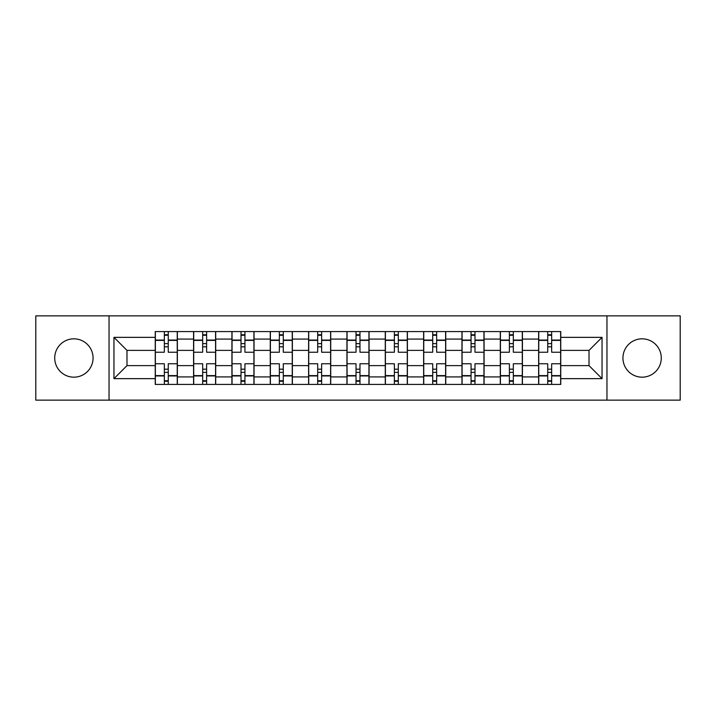 <?xml version="1.0" encoding="UTF-8"?>
<svg xmlns="http://www.w3.org/2000/svg" width="716" height="716" viewBox="0 0 716 716"><rect width="100%" height="100%" fill="white"/><g stroke="black" fill="none" stroke-linecap="round" stroke-linejoin="round"><path stroke-width="1.07" d="M642.109 338.829A19.171 19.171 0 0 0 622.938 358A19.171 19.171 0 0 0 642.109 377.171A19.171 19.171 0 0 0 661.28 358A19.171 19.171 0 0 0 642.109 338.829M73.891 338.829A19.171 19.171 0 0 0 54.72 358A19.171 19.171 0 0 0 73.891 377.171A19.171 19.171 0 0 0 93.062 358A19.171 19.171 0 0 0 73.891 338.829M606.962 400.146L680.2 400.146L680.2 315.854L35.8 315.854L35.8 400.146L606.962 400.146L606.962 315.854M193.58 384.42L193.58 339.08L177.362 339.08L177.362 384.42M177.362 339.08L177.362 331.58M193.58 339.08L193.58 331.58M215.704 331.58L215.704 384.42M231.921 384.42L231.921 331.58M254.037 331.58L254.037 384.42M270.263 384.42L270.263 331.58M292.379 331.58L292.379 384.42M308.605 384.42L308.605 331.58M330.72 331.58L330.72 384.42M346.938 384.42L346.938 331.58M369.062 331.58L369.062 384.42M385.28 384.42L385.28 331.58M407.395 331.58L407.395 384.42M423.621 384.42L423.621 331.58M445.737 331.58L445.737 384.42M461.963 384.42L461.963 331.58M484.079 331.58L484.079 384.42M500.296 384.42L500.296 331.58M522.42 331.58L522.42 384.42M538.638 384.42L538.638 331.58M538.638 365.616L522.42 365.616M500.296 365.616L484.079 365.616M461.963 365.616L445.737 365.616M423.621 365.616L407.395 365.616M385.28 365.616L369.062 365.616M346.938 365.616L330.72 365.616M308.605 365.616L292.379 365.616M270.263 365.616L254.037 365.616M231.921 365.616L215.704 365.616M193.58 365.616L177.362 365.616M538.638 350.384L522.42 350.384M500.296 350.384L484.079 350.384M461.963 350.384L445.737 350.384M423.621 350.384L407.395 350.384M385.28 350.384L369.062 350.384M346.938 350.384L330.72 350.384M308.605 350.384L292.379 350.384M270.263 350.384L254.037 350.384M231.921 350.384L215.704 350.384M193.58 350.384L177.362 350.384M126.983 365.616L155.247 365.616L155.247 350.384L126.983 350.384L126.983 365.616L113.951 378.648L113.951 337.352L155.247 337.352L155.247 350.384M560.753 350.384L560.753 365.616L589.017 365.616L589.017 350.384L560.753 350.384L560.753 331.58L155.247 331.58L155.247 337.352M560.753 337.352L602.049 337.352L602.049 378.648L560.753 378.648L560.753 365.616M155.247 365.616L155.247 384.42L560.753 384.42L560.753 378.648M155.247 378.648L113.951 378.648M109.038 400.146L109.038 315.854M168.269 380.733L164.34 380.733M164.34 335.267L168.269 335.267M206.611 380.733L202.673 380.733M202.673 335.267L206.611 335.267M244.944 380.733L241.015 380.733M241.015 335.267L244.944 335.267M283.285 380.733L279.356 380.733M279.356 335.267L283.285 335.267M321.627 380.733L317.698 380.733M317.698 335.267L321.627 335.267M359.969 380.733L356.031 380.733M356.031 335.267L359.969 335.267M398.302 380.733L394.373 380.733M394.373 335.267L398.302 335.267M436.644 380.733L432.715 380.733M432.715 335.267L436.644 335.267M474.985 380.733L471.056 380.733M471.056 335.267L474.985 335.267M513.327 380.733L509.389 380.733M509.389 335.267L513.327 335.267M551.66 380.733L547.731 380.733M547.731 335.267L551.66 335.267M113.951 337.352L126.983 350.384M589.017 365.616L602.049 378.648M589.017 350.384L602.049 337.352M177.237 384.42L177.237 352.227L168.269 352.227L168.269 331.58M164.34 331.58L164.34 352.227L155.363 352.227L155.363 331.58M177.237 352.227L177.237 331.58M155.363 384.42L155.363 363.773L164.34 363.773L164.34 384.42M168.269 384.42L168.269 363.773L177.237 363.773M164.34 346.821L168.269 346.821M155.363 363.773L155.363 352.227M168.269 369.179L164.34 369.179M168.269 381.225L164.34 381.225M164.34 372.374L168.269 372.374M168.269 343.626L164.34 343.626M164.34 334.775L168.269 334.775M215.579 384.42L215.579 352.227L206.611 352.227L206.611 331.58M202.673 331.58L202.673 352.227L193.705 352.227L193.705 331.58M215.579 352.227L215.579 331.58M193.705 384.42L193.705 363.773L202.673 363.773L202.673 384.42M206.611 384.42L206.611 363.773L215.579 363.773M202.673 346.821L206.611 346.821M193.705 363.773L193.705 352.227M206.611 369.179L202.673 369.179M206.611 381.225L202.673 381.225M202.673 372.374L206.611 372.374M206.611 343.626L202.673 343.626M202.673 334.775L206.611 334.775M253.92 384.42L253.92 352.227L244.944 352.227L244.944 331.58M241.015 331.58L241.015 352.227L232.047 352.227L232.047 331.58M253.92 352.227L253.92 331.58M232.047 384.42L232.047 363.773L241.015 363.773L241.015 384.42M244.944 384.42L244.944 363.773L253.92 363.773M241.015 346.821L244.944 346.821M232.047 363.773L232.047 352.227M244.944 369.179L241.015 369.179M244.944 381.225L241.015 381.225M241.015 372.374L244.944 372.374M244.944 343.626L241.015 343.626M241.015 334.775L244.944 334.775M292.253 384.42L292.253 352.227L283.285 352.227L283.285 331.58M279.356 331.58L279.356 352.227L270.388 352.227L270.388 331.58M292.253 352.227L292.253 331.58M270.388 384.42L270.388 363.773L279.356 363.773L279.356 384.42M283.285 384.42L283.285 363.773L292.253 363.773M279.356 346.821L283.285 346.821M270.388 363.773L270.388 352.227M283.285 369.179L279.356 369.179M283.285 381.225L279.356 381.225M279.356 372.374L283.285 372.374M283.285 343.626L279.356 343.626M279.356 334.775L283.285 334.775M330.595 384.42L330.595 352.227L321.627 352.227L321.627 331.58M317.698 331.58L317.698 352.227L308.721 352.227L308.721 331.58M330.595 352.227L330.595 331.58M308.721 384.42L308.721 363.773L317.698 363.773L317.698 384.42M321.627 384.42L321.627 363.773L330.595 363.773M317.698 346.821L321.627 346.821M308.721 363.773L308.721 352.227M321.627 369.179L317.698 369.179M321.627 381.225L317.698 381.225M317.698 372.374L321.627 372.374M321.627 343.626L317.698 343.626M317.698 334.775L321.627 334.775M368.937 384.42L368.937 352.227L359.969 352.227L359.969 331.58M356.031 331.58L356.031 352.227L347.063 352.227L347.063 331.58M368.937 352.227L368.937 331.58M347.063 384.42L347.063 363.773L356.031 363.773L356.031 384.42M359.969 384.42L359.969 363.773L368.937 363.773M356.031 346.821L359.969 346.821M347.063 363.773L347.063 352.227M359.969 369.179L356.031 369.179M359.969 381.225L356.031 381.225M356.031 372.374L359.969 372.374M359.969 343.626L356.031 343.626M356.031 334.775L359.969 334.775M407.279 384.42L407.279 352.227L398.302 352.227L398.302 331.58M394.373 331.58L394.373 352.227L385.405 352.227L385.405 331.58M407.279 352.227L407.279 331.58M385.405 384.42L385.405 363.773L394.373 363.773L394.373 384.42M398.302 384.42L398.302 363.773L407.279 363.773M394.373 346.821L398.302 346.821M385.405 363.773L385.405 352.227M398.302 369.179L394.373 369.179M398.302 381.225L394.373 381.225M394.373 372.374L398.302 372.374M398.302 343.626L394.373 343.626M394.373 334.775L398.302 334.775M445.612 384.42L445.612 352.227L436.644 352.227L436.644 331.58M432.715 331.58L432.715 352.227L423.747 352.227L423.747 331.58M445.612 352.227L445.612 331.58M423.747 384.42L423.747 363.773L432.715 363.773L432.715 384.42M436.644 384.42L436.644 363.773L445.612 363.773M432.715 346.821L436.644 346.821M423.747 363.773L423.747 352.227M436.644 369.179L432.715 369.179M436.644 381.225L432.715 381.225M432.715 372.374L436.644 372.374M436.644 343.626L432.715 343.626M432.715 334.775L436.644 334.775M483.953 384.42L483.953 352.227L474.985 352.227L474.985 331.58M471.056 331.58L471.056 352.227L462.08 352.227L462.08 331.58M483.953 352.227L483.953 331.58M462.08 384.42L462.08 363.773L471.056 363.773L471.056 384.42M474.985 384.42L474.985 363.773L483.953 363.773M471.056 346.821L474.985 346.821M462.08 363.773L462.08 352.227M474.985 369.179L471.056 369.179M474.985 381.225L471.056 381.225M471.056 372.374L474.985 372.374M474.985 343.626L471.056 343.626M471.056 334.775L474.985 334.775M522.295 384.42L522.295 352.227L513.327 352.227L513.327 331.58M509.389 331.58L509.389 352.227L500.421 352.227L500.421 331.58M522.295 352.227L522.295 331.58M500.421 384.42L500.421 363.773L509.389 363.773L509.389 384.42M513.327 384.42L513.327 363.773L522.295 363.773M509.389 346.821L513.327 346.821M500.421 363.773L500.421 352.227M513.327 369.179L509.389 369.179M513.327 381.225L509.389 381.225M509.389 372.374L513.327 372.374M513.327 343.626L509.389 343.626M509.389 334.775L513.327 334.775M560.637 384.42L560.637 352.227L551.66 352.227L551.66 331.58M547.731 331.58L547.731 352.227L538.763 352.227L538.763 331.58M560.637 352.227L560.637 331.58M538.763 384.42L538.763 363.773L547.731 363.773L547.731 384.42M551.66 384.42L551.66 363.773L560.637 363.773M547.731 346.821L551.66 346.821M538.763 363.773L538.763 352.227M551.66 369.179L547.731 369.179M551.66 381.225L547.731 381.225M547.731 372.374L551.66 372.374M551.66 343.626L547.731 343.626M547.731 334.775L551.66 334.775M500.296 339.08L484.079 339.08M461.963 339.08L445.737 339.08M423.621 339.08L407.395 339.08M385.28 339.08L369.062 339.08M346.938 339.08L330.72 339.08M308.605 339.08L292.379 339.08M270.263 339.08L254.037 339.08M231.921 339.08L215.704 339.08M538.638 339.08L522.42 339.08M500.296 376.92L484.079 376.92M461.963 376.92L445.737 376.92M423.621 376.92L407.395 376.92M385.28 376.92L369.062 376.92M346.938 376.92L330.72 376.92M308.605 376.92L292.379 376.92M270.263 376.92L254.037 376.92M231.921 376.92L215.704 376.92M193.58 376.92L177.362 376.92M538.638 376.92L522.42 376.92M177.237 340.055L168.269 340.055M164.34 340.055L155.363 340.055M164.34 340.386L155.363 340.386M164.34 375.614L155.363 375.614M164.34 375.945L155.363 375.945M177.237 375.945L168.269 375.945M177.237 340.386L168.269 340.386M177.237 375.614L168.269 375.614M215.579 340.055L206.611 340.055M202.673 340.055L193.705 340.055M202.673 340.386L193.705 340.386M202.673 375.614L193.705 375.614M202.673 375.945L193.705 375.945M215.579 375.945L206.611 375.945M215.579 340.386L206.611 340.386M215.579 375.614L206.611 375.614M253.92 340.055L244.944 340.055M241.015 340.055L232.047 340.055M241.015 340.386L232.047 340.386M241.015 375.614L232.047 375.614M241.015 375.945L232.047 375.945M253.92 375.945L244.944 375.945M253.92 340.386L244.944 340.386M253.92 375.614L244.944 375.614M292.253 340.055L283.285 340.055M279.356 340.055L270.388 340.055M279.356 340.386L270.388 340.386M279.356 375.614L270.388 375.614M279.356 375.945L270.388 375.945M292.253 375.945L283.285 375.945M292.253 340.386L283.285 340.386M292.253 375.614L283.285 375.614M330.595 340.055L321.627 340.055M317.698 340.055L308.721 340.055M317.698 340.386L308.721 340.386M317.698 375.614L308.721 375.614M317.698 375.945L308.721 375.945M330.595 375.945L321.627 375.945M330.595 340.386L321.627 340.386M330.595 375.614L321.627 375.614M368.937 340.055L359.969 340.055M356.031 340.055L347.063 340.055M356.031 340.386L347.063 340.386M356.031 375.614L347.063 375.614M356.031 375.945L347.063 375.945M368.937 375.945L359.969 375.945M368.937 340.386L359.969 340.386M368.937 375.614L359.969 375.614M407.279 340.055L398.302 340.055M394.373 340.055L385.405 340.055M394.373 340.386L385.405 340.386M394.373 375.614L385.405 375.614M394.373 375.945L385.405 375.945M407.279 375.945L398.302 375.945M407.279 340.386L398.302 340.386M407.279 375.614L398.302 375.614M445.612 340.055L436.644 340.055M432.715 340.055L423.747 340.055M432.715 340.386L423.747 340.386M432.715 375.614L423.747 375.614M432.715 375.945L423.747 375.945M445.612 375.945L436.644 375.945M445.612 340.386L436.644 340.386M445.612 375.614L436.644 375.614M483.953 340.055L474.985 340.055M471.056 340.055L462.08 340.055M471.056 340.386L462.08 340.386M471.056 375.614L462.08 375.614M471.056 375.945L462.08 375.945M483.953 375.945L474.985 375.945M483.953 340.386L474.985 340.386M483.953 375.614L474.985 375.614M522.295 340.055L513.327 340.055M509.389 340.055L500.421 340.055M509.389 340.386L500.421 340.386M509.389 375.614L500.421 375.614M509.389 375.945L500.421 375.945M522.295 375.945L513.327 375.945M522.295 340.386L513.327 340.386M522.295 375.614L513.327 375.614M560.637 340.055L551.66 340.055M547.731 340.055L538.763 340.055M547.731 340.386L538.763 340.386M547.731 375.614L538.763 375.614M547.731 375.945L538.763 375.945M560.637 375.945L551.66 375.945M560.637 340.386L551.66 340.386M560.637 375.614L551.66 375.614"/></g></svg>
